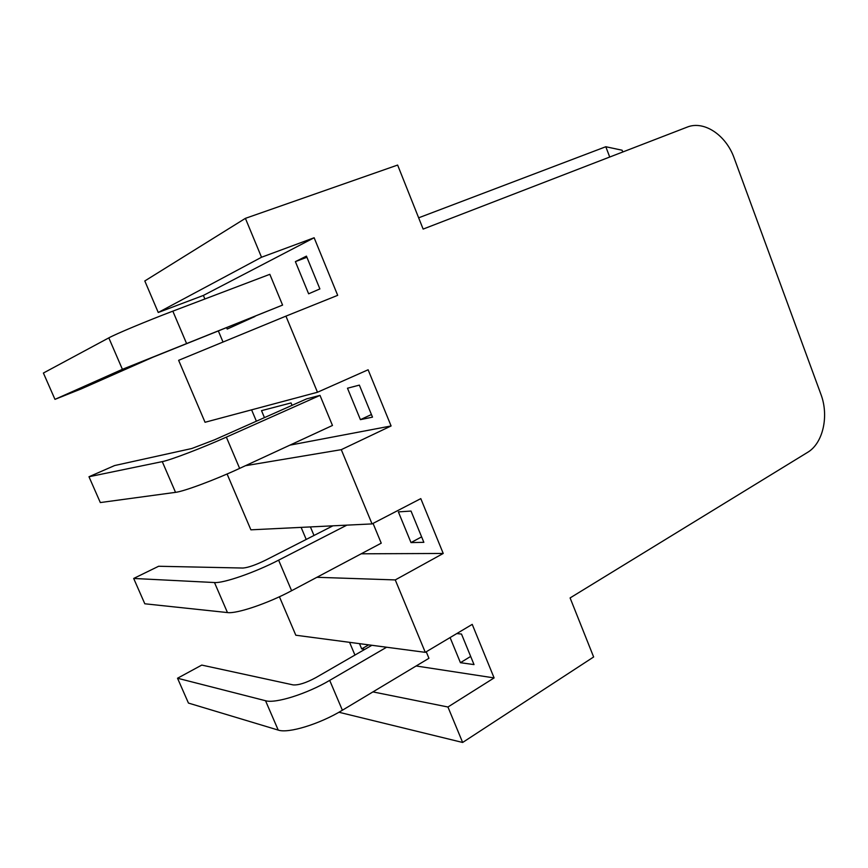 <?xml version="1.0" encoding="UTF-8"?>
<svg xmlns="http://www.w3.org/2000/svg" width="868" height="868" viewBox="0 0 868 868"><rect width="100%" height="100%" fill="white"/><g stroke="black" fill="none" stroke-linecap="round" stroke-linejoin="round"><path stroke-width="1.3" d="M386.607 647.235L329.699 680.382C306.881 693.89 275.373 703.785 265.532 700.726L177.528 678.234L201.767 665.083L293.091 684.895C298.494 685.319 306.079 682.899 315.822 677.648L371.884 645.282M177.528 678.234L188.443 703.069L278.216 730.086L265.532 700.726M426.242 651.781L428.944 658.291L342.383 710.23C319.771 724.053 288.263 733.688 278.216 730.086M346.874 525.14L278.617 560.164C254.953 572.457 223.467 583.372 214.483 582.536L133.683 578.457L158.627 566.261L243.007 568.041C248.118 567.629 255.691 564.981 265.738 560.088L332.911 525.824M133.683 578.457L144.804 603.781L227.459 612.569L214.483 582.536M373.045 523.393L381.236 543.173L291.605 590.717C268.147 603.325 236.66 613.98 227.459 612.569M88.981 476.749L114.652 465.541L191.785 448.517L214.494 439.826L306.61 398.879L319.999 395.385L226.353 437.125C201.788 448.127 170.323 460.127 162.262 461.624L88.981 476.749L100.319 502.561L175.531 492.351L162.262 461.624M319.999 395.385L332.466 425.461L239.633 468.394C215.297 479.733 183.832 491.451 175.531 492.351M81.201 388.918L152.692 357.312L282.577 305.091L122.399 369.323L54.966 399.356L81.201 388.918M282.577 305.091L269.829 274.321L172.83 311.156C147.343 320.802 115.921 333.93 108.815 337.869L43.4 373.034L54.966 399.356M609.716 157.032L605.81 146.735L622.106 150.218L622.768 151.987M605.81 146.735L418.647 217.814M314.14 237.756L337.685 295.337L285.93 316.136L317.482 392.249L368.119 369.779L391.099 425.96L341.276 449.667L372.046 523.914L420.796 498.623L443.222 553.458L395.265 579.922L425.287 652.345L472.225 624.374L494.109 677.919L447.942 707.008L462.644 742.465L593.636 656.978L570.102 597.933L807.565 452.38C823.103 443.331 829.19 415.815 820.846 394.115L734.198 158.16C726.158 135.158 703.981 120.164 687.065 127.162L423.139 229.087L397.631 165.061L245.394 218.356L144.804 280.961L158.247 312.491L261.518 257.253L314.14 237.756L203.383 295.435L158.247 312.491M317.482 392.249L205.043 422.271L178.634 360.318L285.93 316.136M226.646 327.724L227.21 329.07L254.964 316.494M223.022 342.035L218.378 331.012M204.881 298.993L203.383 295.435M306.437 256.125L319.891 288.925L308.628 293.807L295.38 261.626L306.437 256.125M292.06 405.356L291.051 402.936L261.518 410.651L264.447 417.627M359.363 385.121L372.502 417.139L360.415 419.656L347.482 388.224L359.363 385.121M371.428 414.524L360.415 419.656M306.903 257.264L295.38 261.626M391.099 425.96L289.912 445.143M341.276 449.667L245.47 465.704M310.408 526.919L313.999 535.469M411.031 511.068L423.855 542.326L410.998 542.587L398.369 511.881L411.031 511.068M421.62 536.869L410.998 542.587M372.046 523.914L250.885 529.827L227.09 474.004M443.222 553.458L361.186 553.806M395.265 579.922L316.907 577.296M368.683 644.859L361.696 648.895L364.864 649.34M359.482 643.644L361.696 648.895M456.785 633.575L461.494 634.052L474.026 664.595L460.431 662.696L450.091 637.568M470.673 656.425L460.431 662.696M425.287 652.345L295.814 635.224L279.42 596.761M494.109 677.919L416.13 665.973M447.942 707.008L372.947 691.894M462.644 742.465L338.921 712.248M354.936 655.069L349.565 642.331M306.209 539.44L301.12 527.375M256.385 421.208L251.601 409.848M245.394 218.356L261.518 257.253M342.383 710.23L329.699 680.382M291.605 590.717L278.617 560.164M239.633 468.394L226.353 437.125M122.399 369.323L108.815 337.869M186.436 343.185L172.83 311.156"/></g></svg>
